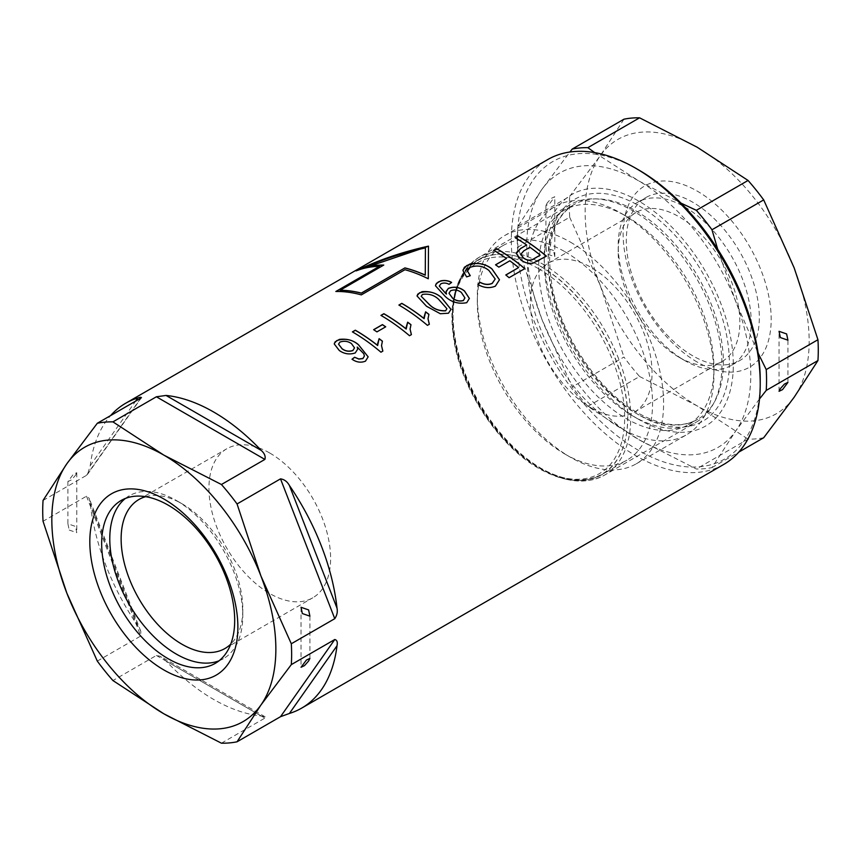 <?xml version="1.0" encoding="UTF-8"?>
<svg xmlns="http://www.w3.org/2000/svg" width="861" height="861" viewBox="0 0 861 861"><rect width="100%" height="100%" fill="white"/><g stroke="black" fill="none" stroke-linecap="round" stroke-linejoin="round"><path stroke-width="0.65" stroke-dasharray="4.3 3.23" d="M547.219 202.959L545.928 205.585L549.415 203.939L554.796 196.717L551.309 198.374L547.219 202.959M553.494 250.454L545.928 247.828L547.219 254.07L554.796 256.696L553.494 250.454M626.313 216.272A123.909 71.538 60 0 1 626.324 216.272A123.909 71.538 60 0 1 713.93 368.034A123.909 71.538 60 0 1 688.273 424.753A123.909 71.538 60 0 1 626.313 418.618A123.909 71.538 60 0 1 545.368 309.433A123.909 71.538 60 0 1 564.364 210.138A123.909 71.538 60 0 1 626.313 216.272L620.792 213.087A131.722 76.048 60 0 1 713.93 374.417A131.722 76.048 60 0 1 686.647 434.708A131.722 76.048 60 0 1 620.792 428.186A131.722 76.048 60 0 1 534.735 312.112A131.722 76.048 60 0 1 554.925 206.565A131.722 76.048 60 0 1 620.792 213.087L626.324 216.272M570.445 242.156A131.722 76.048 60 0 1 656.502 358.23A131.722 76.048 60 0 1 636.311 463.778A131.722 76.048 60 0 1 570.445 457.256L570.445 457.256A131.722 76.048 60 0 1 477.306 295.926A131.722 76.048 60 0 1 504.589 235.623A131.722 76.048 60 0 1 570.445 242.156M564.924 251.724A123.909 71.538 60 0 1 645.868 360.91A123.909 71.538 60 0 1 626.873 460.204A123.909 71.538 60 0 1 564.924 454.07L570.445 457.256L564.913 454.059A123.909 71.538 60 0 1 564.913 454.059A123.909 71.538 60 0 1 477.306 302.308A123.909 71.538 60 0 1 502.964 245.589A123.909 71.538 60 0 1 564.924 251.724M591.216 407.953A86.035 49.669 60 0 1 535.015 332.142A86.035 49.669 60 0 1 548.209 263.208A86.035 49.669 60 0 1 591.216 267.459A86.035 49.669 60 0 1 647.429 343.281A86.035 49.669 60 0 1 634.234 412.215A86.035 49.669 60 0 1 591.216 407.953M679.038 357.25L679.038 357.25A86.035 49.669 60 0 1 618.198 251.886A86.035 49.669 60 0 1 636.021 212.506A86.035 49.669 60 0 1 679.038 216.768A86.035 49.669 60 0 1 735.24 292.579A86.035 49.669 60 0 1 722.056 361.512A86.035 49.669 60 0 1 679.038 357.25L684.71 360.533A94.053 54.308 60 0 1 618.198 245.331A94.053 54.308 60 0 1 637.678 202.27A94.053 54.308 60 0 1 684.71 206.931A94.053 54.308 60 0 1 746.153 289.823A94.053 54.308 60 0 1 731.742 365.193A94.053 54.308 60 0 1 684.71 360.533L679.038 357.25M692.814 355.851A94.053 54.308 60 0 1 631.371 272.969A94.053 54.308 60 0 1 645.793 197.599A94.053 54.308 60 0 1 692.814 202.26A94.053 54.308 60 0 1 754.268 285.142A94.053 54.308 60 0 1 739.847 360.511A94.053 54.308 60 0 1 692.814 355.851M697.162 362.029A104.687 60.442 60 0 1 623.127 233.805A104.687 60.442 60 0 1 697.162 191.067A104.687 60.442 60 0 1 771.187 319.28A104.687 60.442 60 0 1 697.162 362.029M717.697 249.227L735.768 301.598L758.11 353.096M594.703 152.612L638.765 180.918L680.976 203.121M759.499 398.987L735.768 430.93A158.402 91.46 60 0 1 638.765 439.594A158.402 91.46 60 0 1 541.763 318.925A158.402 91.46 60 0 1 541.763 189.592A158.402 91.46 60 0 1 638.765 180.918A158.402 91.46 60 0 1 735.768 301.598A158.402 91.46 60 0 1 735.768 430.93L711.972 467.598A176.01 101.62 60 0 1 696.345 468.997L638.765 439.594L587.848 406.349A176.01 101.62 60 0 1 572.221 386.912L541.763 318.925L517.967 247.096A176.01 101.62 60 0 1 517.967 226.249L541.763 189.592L569.885 152.031M517.967 247.096L569.691 217.23A176.01 101.62 60 0 1 569.691 196.383L517.967 226.249M587.848 406.349L639.572 376.494A176.01 101.62 60 0 1 623.945 357.046L572.221 386.912M763.696 437.732A176.01 101.62 60 0 1 748.069 439.132L696.345 468.997M711.972 467.598L738.76 452.133M794.165 267.879A158.402 91.46 60 0 1 794.165 397.222A158.402 91.46 60 0 1 697.162 405.886A158.402 91.46 60 0 1 600.149 285.206A158.402 91.46 60 0 1 600.149 155.873A158.402 91.46 60 0 1 697.162 147.209A158.402 91.46 60 0 1 794.165 267.879M623.945 119.205L600.149 155.873L569.691 196.383M569.691 217.23L600.149 285.206L623.945 357.046M639.572 376.494L697.162 405.886L748.069 439.132M69.214 530.053L76.78 532.679L75.488 526.426L67.911 523.8L69.214 530.053M75.488 475.326L76.78 472.7L73.293 474.357L67.911 481.568L71.398 479.911L75.488 475.326M269.784 453.047A86.035 49.669 60 0 1 325.985 528.858A86.035 49.669 60 0 1 312.791 597.792A86.035 49.669 60 0 1 269.784 593.541A86.035 49.669 60 0 1 213.571 517.719A86.035 49.669 60 0 1 226.766 448.785A86.035 49.669 60 0 1 269.784 453.047M145.617 496.679A86.035 49.669 60 0 1 181.962 503.75L181.962 503.75A86.035 49.669 60 0 1 242.802 609.114A86.035 49.669 60 0 1 230.748 644.125M125.383 498.454A94.053 54.308 60 0 1 129.258 495.807A94.053 54.308 60 0 1 176.29 500.467L181.962 503.75L176.29 500.467A94.053 54.308 60 0 1 242.802 615.669A94.053 54.308 60 0 1 223.322 658.73A94.053 54.308 60 0 1 219.092 660.764M760.231 380.39A171.78 99.176 60 0 1 638.765 450.518A171.78 99.176 60 0 1 517.3 240.133A171.78 99.176 60 0 1 638.765 170.004M723.778 464.413A176.01 101.62 60 0 1 635.773 455.695A176.01 101.62 60 0 1 520.797 300.597A176.01 101.62 60 0 1 547.768 159.554M633.083 416.143L638.765 419.425A133.692 77.189 60 0 1 544.227 255.685A133.692 77.189 60 0 1 638.765 201.097A133.692 77.189 60 0 1 733.303 364.838A133.692 77.189 60 0 1 638.765 419.425L633.083 416.143A125.663 72.55 60 0 1 544.227 262.239A125.663 72.55 60 0 1 570.251 204.703A125.663 72.55 60 0 1 633.083 210.934A125.663 72.55 60 0 1 715.19 321.67A125.663 72.55 60 0 1 695.925 422.374A125.663 72.55 60 0 1 633.083 416.143M221.428 743.183L264.887 718.096L265.156 716.815L261.217 715.975A176.01 101.62 60 0 1 213.625 699.423A176.01 101.62 60 0 1 166.033 661.022L160.34 656.308L156.39 655.458L112.931 680.545M97.304 661.097L140.763 636.01L140.806 631.361L137.835 625.936A176.01 101.62 60 0 1 90.244 503.276L89.167 498.25L86.509 496.194L43.05 521.282M43.05 500.445L86.509 475.347L87.564 474.293L90.244 465.672A176.01 101.62 60 0 1 110.638 415.562M526.652 245.094A175.87 101.533 -120 0 0 515.308 237.948L515.405 237.884M516.342 253.478L520.679 259.828C524.037 262.627 528.03 263.821 532.679 263.434L537.738 261.163M520.873 254.243L523.822 250.82M540.202 255.222A175.87 101.533 -120 0 0 529.945 247.398L529.945 247.279M546.423 256.266L537.738 261.281M529.945 247.398L523.822 250.938M506.516 258.58A175.87 101.533 -120 0 0 493.708 250.411L493.708 250.303M524.823 268.74L509.088 277.823A175.87 101.533 -120 0 0 505.784 275.089L505.784 274.971M518.602 267.696A175.87 101.533 -120 0 0 509.82 260.926L498.831 267.265A175.87 101.533 -120 0 0 495.538 264.919L495.538 264.801M467.48 271.15L470.106 267.459C477.048 265.005 483.333 266.049 488.951 270.602L495.193 279.125M462.97 270.58L466.619 277.016L470.278 275.692M477.963 284.528L477.963 284.647C483.968 288.08 489.769 288.618 495.376 286.261L499.466 279.771M446.03 292.04L446.482 294.075M435.472 285.787L445.266 296.615C451.422 302.351 458.579 304.407 466.748 302.792L469.363 298.412M439.282 286.207L440.864 283.915C443.598 282.763 446.321 282.946 449.044 284.453L451.605 282.419M449.022 293.31L450.626 290.727M450.626 290.846C454.457 289.447 458.02 290.017 461.324 292.557L461.324 292.439M461.324 292.557L464.875 297.863M417.068 296.033L426.518 306.387L440.315 313.727M440.315 313.845L448.473 313.339L450.992 309.357M421.201 296.41L422.439 294.548C428.8 293.601 434.192 295.215 438.615 299.424L438.615 299.305M438.615 299.424L446.891 308.776M428.014 318.882L428.907 314.33M427.443 325.361L429.348 324.263M427.443 325.48A175.87 101.533 -120 0 0 398.891 305.16L398.987 305.095M424.086 317.58L424.15 318.688M410.073 329.236L410.977 324.694M409.502 335.715L411.407 334.617M409.502 335.833A175.87 101.533 -120 0 0 380.949 315.513L381.057 315.46M406.144 327.933L406.209 329.053M385.62 326.868A175.87 101.533 60 0 1 385.717 326.932L376.924 332.002A175.87 101.533 -120 0 0 373.631 329.795L373.631 329.677M381.52 345.724L382.413 341.171M380.949 352.203L382.854 351.105M380.949 352.321A175.87 101.533 -120 0 0 352.397 332.002L352.397 331.883M377.592 344.422L377.656 345.53M334.262 343.98L339.266 350.599C344.152 354.086 349.469 354.915 355.238 353.064L357.692 349.254L357.229 347.166L363.783 353.839L364.397 356.024M352.031 359.22L352.031 359.328C356.432 362.438 360.92 363.073 365.473 361.265L368.153 356.841M338.545 344.271L339.891 342.204C344.077 340.762 347.93 341.257 351.449 343.69L351.449 343.571M351.449 343.69L354.528 348.005M357.595 270.322L356.088 271.054A175.87 101.533 60 0 1 379.453 266.447M335.844 291.621A175.87 101.533 60 0 1 361.329 295L361.329 294.882M361.329 295L404.939 269.708M404.939 269.827A175.87 101.533 60 0 1 428.294 278.899L428.294 278.781M428.294 278.899L428.477 246.138M383.758 265.188L340.16 290.361M425.42 248.022C403.109 252.983 382.445 259.635 363.428 267.986M635.773 210.816A123.909 71.538 60 0 1 716.718 320.001A123.909 71.538 60 0 1 697.733 419.296A123.909 71.538 60 0 1 635.773 413.151A123.909 71.538 60 0 1 554.828 303.965A123.909 71.538 60 0 1 573.824 204.681A123.909 71.538 60 0 1 635.773 210.816M540.041 266.081A123.909 71.538 60 0 1 620.985 375.278A123.909 71.538 60 0 1 601.99 474.562A123.909 71.538 60 0 1 540.041 468.427A123.909 71.538 60 0 1 459.096 359.241A123.909 71.538 60 0 1 478.092 259.947A123.909 71.538 60 0 1 540.041 266.081M538.545 268.675A121.799 70.322 60 0 1 624.666 417.843A121.799 70.322 60 0 1 538.545 467.566A121.799 70.322 60 0 1 452.423 318.398A121.799 70.322 60 0 1 538.545 268.675M638.765 414.884A128.128 73.981 60 0 1 548.156 257.956A128.128 73.981 60 0 1 638.765 205.639A128.128 73.981 60 0 1 729.364 362.567A128.128 73.981 60 0 1 638.765 414.884M541.881 263.584A125.663 72.55 60 0 1 623.977 374.331A125.663 72.55 60 0 1 604.713 475.024A125.663 72.55 60 0 1 541.881 468.804A125.663 72.55 60 0 1 459.785 358.058A125.663 72.55 60 0 1 479.05 257.364A125.663 72.55 60 0 1 541.881 263.584M540.385 266.167A123.553 71.334 60 0 1 627.755 417.499A123.553 71.334 60 0 1 540.385 467.943A123.553 71.334 60 0 1 453.026 316.611A123.553 71.334 60 0 1 540.385 266.167M140.763 398.169L86.509 475.347M90.244 465.672L135.586 401.161M86.509 496.194L140.763 636.01M137.835 625.936L90.244 503.276M156.39 655.458L264.887 718.096M261.217 715.975L166.033 661.022M545.928 247.828L545.928 205.585M779.044 391.292L779.044 331.313M688.273 424.753L697.733 419.296C681.751 428.261 661.808 426.141 637.883 412.946C599.181 391.411 561.867 336.92 552.418 287.811C545.174 246.042 552.31 218.328 573.824 204.681L564.364 210.138M713.93 368.034L713.93 374.417M636.311 463.778L686.647 434.708M502.964 245.589L478.092 259.947C454.35 275.843 446.773 305.235 455.372 348.135C465.478 395.877 501.188 447.365 538.986 468.535C563.148 482.149 584.145 484.162 601.99 474.562L626.873 460.204M548.209 263.208L636.021 212.506M618.198 251.886L618.198 245.331M637.678 202.27L645.793 197.599M731.742 365.193L739.847 360.511M634.234 412.215L722.056 361.512M477.306 302.308L477.306 295.926M504.589 235.623L554.925 206.565M787.923 382.413L787.923 340.181M554.796 256.696L554.796 196.717M309.906 616.164L309.906 658.396M76.78 472.7L76.78 532.679M224.979 648.494L312.791 597.792M242.802 609.114L242.802 615.669M215.207 663.4L223.322 658.73M570.251 204.703L479.05 257.364C454.802 273.637 447.193 303.729 456.212 347.65C466.684 395.834 502.727 447.559 540.826 468.911C565.322 482.72 586.621 484.754 604.713 475.024L695.925 422.374M544.227 262.239L544.227 255.685M121.153 500.489L129.258 495.807M138.944 499.488L226.766 448.785M87.564 474.293L141.441 397.653M140.806 631.361L89.157 498.25M265.156 716.826L160.34 656.308M67.911 481.568L67.911 523.8M301.038 607.285L301.038 667.264"/><path stroke-width="1.29" d="M786.62 333.939L779.044 331.313L780.346 337.555L787.923 340.181L786.62 333.939M780.346 388.666L779.044 391.292L782.531 389.635L787.923 382.413L784.436 384.071L780.346 388.666M680.976 203.121L696.345 210.321A176.01 101.62 60 0 1 711.972 229.758L717.697 249.227M758.11 353.096L766.225 369.584A176.01 101.62 60 0 1 766.225 390.42L759.499 398.987M569.885 152.031L572.221 149.071A176.01 101.62 60 0 1 587.848 147.672L594.703 152.612M766.225 369.584L817.95 339.718A176.01 101.62 60 0 1 817.95 360.555L766.225 390.42M696.345 210.321L748.069 180.455A176.01 101.62 60 0 1 763.696 199.903L711.972 229.758M572.221 149.071L623.945 119.205A176.01 101.62 60 0 1 639.572 117.817L587.848 147.672M738.76 452.133L763.696 437.732L794.165 397.222L817.95 360.555M817.95 339.718L794.165 267.879L763.696 199.903M748.069 180.455L697.162 147.209L639.572 117.817M308.604 661.022L309.906 658.396L306.419 660.053L301.038 667.264L304.514 665.607L308.604 661.022M302.329 613.538L309.906 616.164L308.604 609.911L301.038 607.285L302.329 613.538M230.748 644.125A86.035 49.669 60 0 1 224.979 648.494A86.035 49.669 60 0 1 181.962 644.232A86.035 49.669 60 0 1 125.76 568.421A86.035 49.669 60 0 1 138.944 499.488A86.035 49.669 60 0 1 145.617 496.679M219.092 660.764A94.053 54.308 60 0 1 176.29 654.069A94.053 54.308 60 0 1 115.998 574.879A94.053 54.308 60 0 1 125.383 498.454M168.186 505.149A94.053 54.308 60 0 1 229.629 588.031A94.053 54.308 60 0 1 215.207 663.4A94.053 54.308 60 0 1 168.186 658.74A94.053 54.308 60 0 1 106.732 575.858A94.053 54.308 60 0 1 121.153 500.489A94.053 54.308 60 0 1 168.186 505.149M163.838 498.971A104.687 60.442 60 0 1 237.873 627.195A104.687 60.442 60 0 1 163.838 669.933A104.687 60.442 60 0 1 89.813 541.72A104.687 60.442 60 0 1 163.838 498.971M110.638 415.562A176.01 101.62 60 0 1 125.62 403.282L547.768 159.554A176.01 101.62 60 0 1 635.773 168.272A176.01 101.62 60 0 1 635.773 168.282A176.01 101.62 60 0 1 760.231 383.834A176.01 101.62 60 0 1 723.778 464.413L301.63 708.14A176.01 101.62 60 0 1 289.414 713.457L280.514 716.696L237.055 741.795A176.01 101.62 60 0 1 221.428 743.183L163.838 713.791A158.402 91.46 60 0 1 66.835 593.121L97.304 661.097A176.01 101.62 60 0 0 112.931 680.545L163.838 713.791A158.402 91.46 60 0 0 260.851 705.127L291.309 664.617L334.768 639.519C337.017 640.024 337.76 642.102 337.006 645.75A176.01 101.62 60 0 1 301.63 708.14M638.765 170.004L635.784 168.282L638.765 170.004A171.78 99.176 60 0 1 760.231 380.39L760.231 383.834M335.844 291.492L379.453 266.318A176.01 101.62 -120 0 0 356.088 270.903C377.796 260.302 401.926 252.036 428.477 246.138L428.294 278.781A176.01 101.62 -120 0 0 404.939 269.708L361.329 294.882A176.01 101.62 -120 0 0 335.844 291.492M125.62 403.282A176.01 101.62 60 0 1 137.835 397.965C140.752 397.007 141.721 397.082 140.763 398.169L97.304 423.268A176.01 101.62 60 0 1 112.931 421.868L156.39 396.781L166.033 395.447A176.01 101.62 60 0 1 213.625 411.999A176.01 101.62 60 0 1 261.217 450.4C264.531 453.349 265.748 456.352 264.887 459.419L221.428 484.506A176.01 101.62 60 0 1 237.055 503.954L280.514 478.867C284.259 479.373 287.23 481.579 289.414 485.486A176.01 101.62 60 0 1 337.006 608.146C337.76 611.837 337.017 615.357 334.768 618.682L291.309 643.77A176.01 101.62 60 0 1 291.309 664.617M335.08 341.882L339.374 339.406C346.972 338.524 353.333 340.278 358.445 344.658L368.153 356.841L365.473 361.146C360.953 362.965 356.476 362.32 352.031 359.22L354.592 357.24L358.843 358.972L362.901 358.488L364.397 356.024L363.783 353.72L357.229 347.058L357.692 349.146L355.238 352.945C349.512 354.807 344.196 353.979 339.266 350.481L334.262 343.98L335.08 341.882M355.324 330.193L352.397 331.883A176.01 101.62 60 0 1 380.949 352.203L382.854 351.105L381.52 345.605L382.413 341.171A176.01 101.62 -120 0 0 379.12 338.664L377.656 345.422A176.01 101.62 -120 0 0 355.324 330.193L355.324 330.312A175.87 101.533 60 0 1 377.656 345.53L377.592 344.422M383.877 313.705L380.949 315.395A176.01 101.62 60 0 1 409.502 335.715L411.407 334.617L410.073 329.128L410.977 324.694A176.01 101.62 -120 0 0 407.673 322.186L406.209 328.934A176.01 101.62 -120 0 0 383.877 313.705L383.877 313.824A175.87 101.533 60 0 1 406.209 329.053L406.144 327.933M401.818 303.352L398.891 305.042A176.01 101.62 60 0 1 427.443 325.361L429.348 324.263L428.014 318.764L428.907 314.33A176.01 101.62 -120 0 0 425.614 311.822L424.15 318.57A176.01 101.62 -120 0 0 401.818 303.352L401.818 303.459A175.87 101.533 60 0 1 424.15 318.688L424.086 317.58M417.779 294.139L422.041 291.675C429.865 291.061 436.366 293.041 441.532 297.605L450.992 309.357L448.473 313.221L440.315 313.727L426.518 306.268L417.068 296.033L417.779 294.139M436.387 283.398L440.746 280.869C444.75 280.062 448.366 280.568 451.605 282.419L449.044 284.345C446.353 282.828 443.63 282.656 440.864 283.796L439.282 286.1L445.794 293.472A176.01 101.62 -120 0 1 446.482 293.956L446.03 292.04L448.344 288.36C454.145 286.229 459.516 287.079 464.456 290.91L469.363 298.412L466.748 302.674C458.558 304.277 451.401 302.222 445.266 296.496L435.472 285.787L436.387 283.398M464.423 267.211L469.945 264.026C478.382 262.401 485.701 263.993 491.879 268.793L499.466 279.771L495.376 286.143C489.78 288.5 483.968 287.961 477.963 284.528L480.158 282.279C484.312 284.604 488.327 284.948 492.201 283.323L495.193 279.007L488.951 270.483C483.355 265.941 477.069 264.897 470.106 267.351L467.48 271.043L470.278 275.692L466.619 276.898L462.97 270.58L464.423 267.211M496.636 248.603L493.708 250.303A176.01 101.62 60 0 1 506.516 258.461L495.538 264.801A176.01 101.62 60 0 1 498.831 267.147L509.82 260.808A176.01 101.62 60 0 1 518.602 267.577L505.784 274.971A176.01 101.62 60 0 1 509.088 277.705L524.823 268.621A176.01 101.62 -120 0 0 496.636 248.603L496.636 248.721A175.87 101.533 60 0 1 524.747 268.664M518.236 236.14L515.308 237.83A176.01 101.62 60 0 1 526.652 244.976L520.711 248.409L516.342 253.478L520.679 259.71C524.058 262.519 528.051 263.714 532.679 263.315L546.423 256.147A176.01 101.62 -120 0 0 518.236 236.14L518.236 236.248A175.87 101.533 60 0 1 546.337 256.191M97.304 423.268L66.835 463.778A158.402 91.46 60 0 0 66.835 593.121L43.05 521.282A176.01 101.62 60 0 1 43.05 500.445L66.835 463.778A158.402 91.46 60 0 1 163.838 455.114A158.402 91.46 60 0 1 260.851 575.794A158.402 91.46 60 0 1 260.851 705.127L237.055 741.795M141.441 397.653L140.763 398.169M382.413 324.608L373.631 329.677A176.01 101.62 60 0 1 376.924 331.883L385.717 326.814A176.01 101.62 -120 0 0 382.413 324.608L382.413 324.715A175.87 101.533 60 0 1 385.62 326.868M291.309 643.77L260.851 575.794L237.055 503.954M221.428 484.506L163.838 455.114L112.931 421.868M515.405 237.884L518.236 236.248M520.711 248.409L516.557 252.477M520.711 248.528L526.652 244.976M540.202 255.104L534.121 258.731C530.753 260.958 527.201 260.722 523.456 258.02L523.456 257.902C527.136 260.603 530.688 260.84 534.121 258.612L540.202 255.104A176.01 101.62 60 0 0 529.945 247.279L523.822 250.82L520.873 254.243L523.456 257.902M523.456 258.02L520.873 254.361M495.624 264.865L506.516 258.461M493.805 250.357L496.636 248.721M505.87 275.046L518.602 267.577M495.193 279.007L492.201 283.441C488.359 285.066 484.345 284.722 480.158 282.397L480.158 282.279M470.192 275.724L467.48 271.043M499.466 279.825L491.879 268.912C484.237 263.122 475.853 262.002 466.716 265.575L463.035 269.891M477.963 284.647L480.158 282.397M446.482 293.956L446.482 294.075A175.87 101.533 60 0 0 445.794 293.59L445.794 293.472M469.363 298.466L464.456 291.029C459.559 287.197 454.188 286.347 448.344 288.467L446.106 291.373M451.605 282.526C447.15 280.137 442.683 279.976 438.195 282.042L435.709 284.668M445.794 293.59L439.282 286.1M464.875 297.981L463.379 300.597C459.354 301.651 455.706 300.812 452.455 298.057L449.022 293.31L452.455 297.938C455.695 300.683 459.333 301.533 463.379 300.478L464.875 297.863L461.324 292.439C458.052 289.899 454.479 289.328 450.626 290.727L449.022 293.192M450.992 309.422L441.532 297.723C435.322 292.202 428.014 290.555 419.587 292.783L417.111 295.667M438.615 299.305C434.181 295.097 428.789 293.483 422.439 294.44L421.201 296.292L429.456 304.59C433.901 309.024 439.304 311.058 445.675 310.703L446.881 308.658L438.615 299.305M446.891 308.776L445.675 310.703M445.675 310.821C439.314 311.176 433.912 309.142 429.456 304.708L429.456 304.59M429.456 304.708L421.201 296.292M429.295 324.296L428.014 318.764M398.987 305.095L401.818 303.459M425.614 311.822L424.129 316.783M425.614 311.94A175.87 101.533 60 0 1 428.875 314.426M411.364 334.649L410.073 329.128M381.057 315.46L383.877 313.824M407.673 322.186L406.198 327.137M407.673 322.294A175.87 101.533 60 0 1 410.934 324.78M373.728 329.741L382.413 324.715M382.801 351.137L381.52 345.605M352.493 331.937L355.324 330.312M379.12 338.664L377.635 343.625M379.12 338.782A175.87 101.533 60 0 1 382.381 341.268M364.397 356.024L362.901 358.606L358.843 359.091L354.592 357.24M368.153 356.863L358.445 344.777C352.214 339.471 345.003 338.072 336.812 340.579L334.369 343.335M351.449 343.571C347.962 341.15 344.109 340.655 339.891 342.097L338.545 344.152L342.086 348.716C345.358 351.148 348.963 351.729 352.902 350.449L354.528 347.887L351.449 343.571M354.528 347.887L352.902 350.449M352.902 350.567C348.985 351.848 345.379 351.277 342.086 348.834L342.086 348.716M342.086 348.834L338.545 344.152M352.031 359.328L354.592 357.358M336.07 291.492L379.453 266.318M428.477 246.257L357.595 270.322M383.758 265.059A176.01 101.62 -120 0 0 363.428 267.846C382.456 259.495 403.109 252.854 425.42 247.903L425.259 275.068A176.01 101.62 -120 0 0 404.939 267.9L361.329 293.074A176.01 101.62 -120 0 0 340.16 290.232L383.758 265.059M383.543 265.188A175.87 101.533 60 0 0 363.428 267.986L363.428 267.846M361.329 293.074L361.329 293.192A175.87 101.533 60 0 0 340.16 290.361L340.16 290.232M361.329 293.192L404.939 267.9M404.939 268.019A175.87 101.533 60 0 1 425.259 275.186L425.259 275.068M425.259 275.186L425.42 247.903M264.887 459.419L156.39 396.781M166.033 395.447L261.217 450.4M135.586 401.161L137.835 397.965M280.514 716.696L334.768 639.519M337.006 645.75L289.414 713.457M289.414 485.486L337.006 608.146M334.768 618.682L280.514 478.867"/></g></svg>
